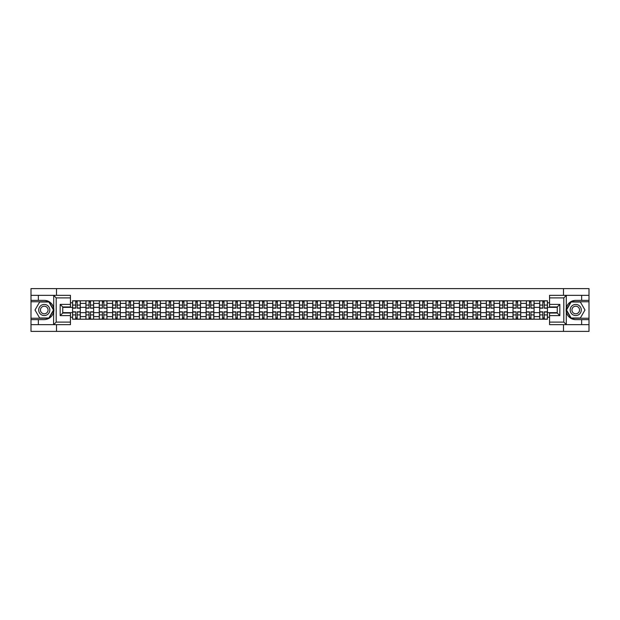 <?xml version="1.0" encoding="UTF-8"?>
<svg xmlns="http://www.w3.org/2000/svg" width="620" height="620" viewBox="0 0 620 620"><rect width="100%" height="100%" fill="white"/><g stroke="black" fill="none" stroke-linecap="round" stroke-linejoin="round"><path stroke-width="0.93" d="M70.44 297.894L56.195 297.894L53.552 295.329L70.44 295.329L70.44 306.962L62.744 306.962L62.744 313.038L70.44 313.038L70.44 324.671L53.552 324.671L53.707 308.14C52.374 303.335 49.228 300.747 44.26 300.375A9.626 9.626 0 0 1 53.707 311.86C52.374 316.665 49.228 319.254 44.26 319.626L31 319.626L31 331.39L589 331.39L589 301.746L570.974 301.746L566.207 310L570.974 318.254L589 318.254M575.74 300.375C570.772 300.747 567.625 303.335 566.293 308.14L566.293 311.86C567.625 316.665 570.772 319.254 575.74 319.626A9.626 9.626 0 0 1 566.114 310A9.626 9.626 0 0 1 575.74 300.375L589 300.375L589 288.61L31 288.61L31 318.254L49.026 318.254L53.793 310L49.026 301.746L31 301.746M85.924 319.199L85.924 303.413L80.282 303.413L80.282 319.199M80.282 303.413L80.282 300.801M85.924 303.413L85.924 300.801M93.628 300.801L93.628 319.199M99.278 319.199L99.278 300.801M106.973 300.801L106.973 319.199M112.623 319.199L112.623 300.801M120.319 300.801L120.319 319.199M125.968 319.199L125.968 300.801M133.664 300.801L133.664 319.199M139.314 319.199L139.314 300.801M147.017 300.801L147.017 319.199M152.66 319.199L152.66 300.801M160.363 300.801L160.363 319.199M166.005 319.199L166.005 300.801M173.708 300.801L173.708 319.199M179.358 319.199L179.358 300.801M187.054 300.801L187.054 319.199M192.704 319.199L192.704 300.801M200.399 300.801L200.399 319.199M206.049 319.199L206.049 300.801M213.745 300.801L213.745 319.199M219.395 319.199L219.395 300.801M227.098 300.801L227.098 319.199M232.74 319.199L232.74 300.801M240.444 300.801L240.444 319.199M246.086 319.199L246.086 300.801M253.789 300.801L253.789 319.199M259.439 319.199L259.439 300.801M267.135 300.801L267.135 319.199M272.785 319.199L272.785 300.801M280.48 300.801L280.48 319.199M286.13 319.199L286.13 300.801M293.834 300.801L293.834 319.199M299.476 319.199L299.476 300.801M307.179 300.801L307.179 319.199M312.821 319.199L312.821 300.801M320.524 300.801L320.524 319.199M326.167 319.199L326.167 300.801M333.87 300.801L333.87 319.199M339.52 319.199L339.52 300.801M347.216 300.801L347.216 319.199M352.865 319.199L352.865 300.801M360.561 300.801L360.561 319.199M366.211 319.199L366.211 300.801M373.914 300.801L373.914 319.199M379.556 319.199L379.556 300.801M387.26 300.801L387.26 319.199M392.902 319.199L392.902 300.801M400.605 300.801L400.605 319.199M406.255 319.199L406.255 300.801M413.951 300.801L413.951 319.199M419.6 319.199L419.6 300.801M427.296 300.801L427.296 319.199M432.946 319.199L432.946 300.801M440.642 300.801L440.642 319.199M446.292 319.199L446.292 300.801M453.995 300.801L453.995 319.199M459.637 319.199L459.637 300.801M467.341 300.801L467.341 319.199M472.982 319.199L472.982 300.801M480.686 300.801L480.686 319.199M486.336 319.199L486.336 300.801M494.032 300.801L494.032 319.199M499.681 319.199L499.681 300.801M507.377 300.801L507.377 319.199M513.027 319.199L513.027 300.801M520.722 300.801L520.722 319.199M526.372 319.199L526.372 300.801M534.076 300.801L534.076 319.199M539.718 319.199L539.718 300.801M539.718 312.651L534.076 312.651M526.372 312.651L520.722 312.651M513.027 312.651L507.377 312.651M499.681 312.651L494.032 312.651M486.336 312.651L480.686 312.651M472.982 312.651L467.341 312.651M459.637 312.651L453.995 312.651M446.292 312.651L440.642 312.651M432.946 312.651L427.296 312.651M419.6 312.651L413.951 312.651M406.255 312.651L400.605 312.651M392.902 312.651L387.26 312.651M379.556 312.651L373.914 312.651M366.211 312.651L360.561 312.651M352.865 312.651L347.216 312.651M339.52 312.651L333.87 312.651M326.167 312.651L320.524 312.651M312.821 312.651L307.179 312.651M299.476 312.651L293.834 312.651M286.13 312.651L280.48 312.651M272.785 312.651L267.135 312.651M259.439 312.651L253.789 312.651M246.086 312.651L240.444 312.651M232.74 312.651L227.098 312.651M219.395 312.651L213.745 312.651M206.049 312.651L200.399 312.651M192.704 312.651L187.054 312.651M179.358 312.651L173.708 312.651M166.005 312.651L160.363 312.651M152.66 312.651L147.017 312.651M139.314 312.651L133.664 312.651M125.968 312.651L120.319 312.651M112.623 312.651L106.973 312.651M99.278 312.651L93.628 312.651M85.924 312.651L80.282 312.651M539.718 307.349L534.076 307.349M526.372 307.349L520.722 307.349M513.027 307.349L507.377 307.349M499.681 307.349L494.032 307.349M486.336 307.349L480.686 307.349M472.982 307.349L467.341 307.349M459.637 307.349L453.995 307.349M446.292 307.349L440.642 307.349M432.946 307.349L427.296 307.349M419.6 307.349L413.951 307.349M406.255 307.349L400.605 307.349M392.902 307.349L387.26 307.349M379.556 307.349L373.914 307.349M366.211 307.349L360.561 307.349M352.865 307.349L347.216 307.349M339.52 307.349L333.87 307.349M326.167 307.349L320.524 307.349M312.821 307.349L307.179 307.349M299.476 307.349L293.834 307.349M286.13 307.349L280.48 307.349M272.785 307.349L267.135 307.349M259.439 307.349L253.789 307.349M246.086 307.349L240.444 307.349M232.74 307.349L227.098 307.349M219.395 307.349L213.745 307.349M206.049 307.349L200.399 307.349M192.704 307.349L187.054 307.349M179.358 307.349L173.708 307.349M166.005 307.349L160.363 307.349M152.66 307.349L147.017 307.349M139.314 307.349L133.664 307.349M125.968 307.349L120.319 307.349M112.623 307.349L106.973 307.349M99.278 307.349L93.628 307.349M85.924 307.349L80.282 307.349M62.744 312.651L72.579 312.651L72.579 307.349L62.744 307.349M70.44 302.816L72.579 302.816L72.579 307.349M557.256 307.349L547.421 307.349L547.421 300.801L72.579 300.801L72.579 302.816M547.421 302.816L549.56 302.816M549.56 317.184L547.421 317.184L547.421 312.651L557.256 312.651M72.579 312.651L72.579 319.199L547.421 319.199L547.421 317.184M72.579 317.184L70.44 317.184M563.503 331.39L563.503 324.671M563.503 295.329L563.503 288.61M56.498 331.39L56.498 324.671M56.498 295.329L56.498 288.61M547.421 307.349L547.421 312.651M77.159 317.913L75.702 317.913M75.702 302.087L77.159 302.087M90.505 317.913L89.048 317.913M89.048 302.087L90.505 302.087M103.85 317.913L102.401 317.913M102.401 302.087L103.85 302.087M117.195 317.913L115.746 317.913M115.746 302.087L117.195 302.087M130.549 317.913L129.092 317.913M129.092 302.087L130.549 302.087M143.894 317.913L142.437 317.913M142.437 302.087L143.894 302.087M157.24 317.913L155.783 317.913M155.783 302.087L157.24 302.087M170.585 317.913L169.128 317.913M169.128 302.087L170.585 302.087M183.931 317.913L182.482 317.913M182.482 302.087L183.931 302.087M197.276 317.913L195.827 317.913M195.827 302.087L197.276 302.087M210.629 317.913L209.172 317.913M209.172 302.087L210.629 302.087M223.975 317.913L222.518 317.913M222.518 302.087L223.975 302.087M237.321 317.913L235.863 317.913M235.863 302.087L237.321 302.087M250.666 317.913L249.209 317.913M249.209 302.087L250.666 302.087M264.012 317.913L262.562 317.913M262.562 302.087L264.012 302.087M277.357 317.913L275.908 317.913M275.908 302.087L277.357 302.087M290.71 317.913L289.253 317.913M289.253 302.087L290.71 302.087M304.056 317.913L302.599 317.913M302.599 302.087L304.056 302.087M317.401 317.913L315.944 317.913M315.944 302.087L317.401 302.087M330.747 317.913L329.29 317.913M329.29 302.087L330.747 302.087M344.092 317.913L342.643 317.913M342.643 302.087L344.092 302.087M357.438 317.913L355.988 317.913M355.988 302.087L357.438 302.087M370.791 317.913L369.334 317.913M369.334 302.087L370.791 302.087M384.137 317.913L382.679 317.913M382.679 302.087L384.137 302.087M397.482 317.913L396.025 317.913M396.025 302.087L397.482 302.087M410.828 317.913L409.371 317.913M409.371 302.087L410.828 302.087M424.173 317.913L422.724 317.913M422.724 302.087L424.173 302.087M437.518 317.913L436.069 317.913M436.069 302.087L437.518 302.087M450.872 317.913L449.415 317.913M449.415 302.087L450.872 302.087M464.217 317.913L462.76 317.913M462.76 302.087L464.217 302.087M477.563 317.913L476.106 317.913M476.106 302.087L477.563 302.087M490.908 317.913L489.451 317.913M489.451 302.087L490.908 302.087M504.254 317.913L502.805 317.913M502.805 302.087L504.254 302.087M517.599 317.913L516.15 317.913M516.15 302.087L517.599 302.087M530.952 317.913L529.495 317.913M529.495 302.087L530.952 302.087M544.298 317.913L542.841 317.913M542.841 302.087L544.298 302.087M77.159 308.163L77.159 300.886L80.236 300.886L80.236 308.163L77.159 308.163M75.702 302.002L77.159 302.002M78.399 300.886L72.625 300.886L72.625 308.163L75.702 308.163L75.702 300.886L74.462 300.886M75.702 311.837L75.702 319.114L72.625 319.114L72.625 311.837L75.702 311.837M77.159 317.998L75.702 317.998M74.462 319.114L80.236 319.114L80.236 311.837L77.159 311.837L77.159 319.114L78.399 319.114M90.505 308.163L90.505 300.886L93.581 300.886L93.581 308.163L90.505 308.163M89.048 302.002L90.505 302.002M91.745 300.886L85.971 300.886L85.971 308.163L89.048 308.163L89.048 300.886L87.808 300.886M103.85 308.163L103.85 300.886L106.934 300.886L106.934 308.163L103.85 308.163M102.401 302.002L103.85 302.002M105.09 300.886L99.316 300.886L99.316 308.163L102.401 308.163L102.401 300.886L101.153 300.886M38.355 319.626L38.355 324.671L31 324.671M53.552 324.671L38.355 324.671M31 319.626L31 318.254M53.552 295.329L38.355 295.329L38.355 300.375L31 300.375M38.355 295.329L31 295.329M44.26 300.375L38.355 300.375M62.744 306.962L60.171 304.397L70.44 304.397M70.44 315.603L60.171 315.603L62.744 313.038M53.707 324.601L56.195 322.106L70.44 322.106M566.447 295.329L563.805 297.894L549.56 297.894L549.56 295.329L589 295.329M581.645 300.375L581.645 295.329M549.56 322.106L563.805 322.106L566.447 324.671L549.56 324.671L549.56 313.038L557.256 313.038L557.256 306.962L549.56 306.962L549.56 297.894M589 300.375L589 301.746M566.447 324.671L581.645 324.671L581.645 319.626L589 319.626M581.645 324.671L589 324.671M575.74 319.626L581.645 319.626M557.256 313.038L559.829 315.603L549.56 315.603M549.56 304.397L559.829 304.397L557.256 306.962M38.703 310A5.564 5.564 0 0 0 44.26 315.565A5.564 5.564 0 0 0 49.825 310A5.564 5.564 0 0 0 44.26 304.435A5.564 5.564 0 0 0 38.703 310M40.455 310A3.805 3.805 0 0 0 44.26 313.805A3.805 3.805 0 0 0 48.066 310A3.805 3.805 0 0 0 44.26 306.195A3.805 3.805 0 0 0 40.455 310M48.879 302.002L53.498 310L48.879 317.998L39.641 317.998L35.022 310L39.641 302.002L48.879 302.002M570.175 310A5.564 5.564 0 0 0 575.74 315.565A5.564 5.564 0 0 0 581.296 310A5.564 5.564 0 0 0 575.74 304.435A5.564 5.564 0 0 0 570.175 310M571.935 310A3.805 3.805 0 0 0 575.74 313.805A3.805 3.805 0 0 0 579.545 310A3.805 3.805 0 0 0 575.74 306.195A3.805 3.805 0 0 0 571.935 310M580.359 302.002L584.978 310L580.359 317.998L571.121 317.998L566.502 310L571.121 302.002L580.359 302.002M89.048 311.837L89.048 319.114L85.971 319.114L85.971 311.837L89.048 311.837M90.505 317.998L89.048 317.998M87.808 319.114L93.581 319.114L93.581 311.837L90.505 311.837L90.505 319.114L91.745 319.114M102.401 311.837L102.401 319.114L99.316 319.114L99.316 311.837L102.401 311.837M103.85 317.998L102.401 317.998M101.153 319.114L106.934 319.114L106.934 311.837L103.85 311.837L103.85 319.114L105.09 319.114M117.195 308.163L117.195 300.886L120.28 300.886L120.28 308.163L117.195 308.163M115.746 302.002L117.195 302.002M118.436 300.886L112.662 300.886L112.662 308.163L115.746 308.163L115.746 300.886L114.506 300.886M130.549 308.163L130.549 300.886L133.625 300.886L133.625 308.163L130.549 308.163M129.092 302.002L130.549 302.002M131.789 300.886L126.007 300.886L126.007 308.163L129.092 308.163L129.092 300.886L127.852 300.886M143.894 308.163L143.894 300.886L146.971 300.886L146.971 308.163L143.894 308.163M142.437 302.002L143.894 302.002M145.134 300.886L139.361 300.886L139.361 308.163L142.437 308.163L142.437 300.886L141.197 300.886M115.746 311.837L115.746 319.114L112.662 319.114L112.662 311.837L115.746 311.837M117.195 317.998L115.746 317.998M114.506 319.114L120.28 319.114L120.28 311.837L117.195 311.837L117.195 319.114L118.436 319.114M129.092 311.837L129.092 319.114L126.007 319.114L126.007 311.837L129.092 311.837M130.549 317.998L129.092 317.998M127.852 319.114L133.625 319.114L133.625 311.837L130.549 311.837L130.549 319.114L131.789 319.114M142.437 311.837L142.437 319.114L139.361 319.114L139.361 311.837L142.437 311.837M143.894 317.998L142.437 317.998M141.197 319.114L146.971 319.114L146.971 311.837L143.894 311.837L143.894 319.114L145.134 319.114M157.24 308.163L157.24 300.886L160.317 300.886L160.317 308.163L157.24 308.163M155.783 302.002L157.24 302.002M158.48 300.886L152.706 300.886L152.706 308.163L155.783 308.163L155.783 300.886L154.543 300.886M155.783 311.837L155.783 319.114L152.706 319.114L152.706 311.837L155.783 311.837M157.24 317.998L155.783 317.998M154.543 319.114L160.317 319.114L160.317 311.837L157.24 311.837L157.24 319.114L158.48 319.114M170.585 308.163L170.585 300.886L173.662 300.886L173.662 308.163L170.585 308.163M169.128 302.002L170.585 302.002M171.825 300.886L166.052 300.886L166.052 308.163L169.128 308.163L169.128 300.886L167.888 300.886M169.128 311.837L169.128 319.114L166.052 319.114L166.052 311.837L169.128 311.837M170.585 317.998L169.128 317.998M167.888 319.114L173.662 319.114L173.662 311.837L170.585 311.837L170.585 319.114L171.825 319.114M183.931 308.163L183.931 300.886L187.015 300.886L187.015 308.163L183.931 308.163M182.482 302.002L183.931 302.002M185.171 300.886L179.397 300.886L179.397 308.163L182.482 308.163L182.482 300.886L181.234 300.886M182.482 311.837L182.482 319.114L179.397 319.114L179.397 311.837L182.482 311.837M183.931 317.998L182.482 317.998M181.234 319.114L187.015 319.114L187.015 311.837L183.931 311.837L183.931 319.114L185.171 319.114M197.276 308.163L197.276 300.886L200.361 300.886L200.361 308.163L197.276 308.163M195.827 302.002L197.276 302.002M198.516 300.886L192.743 300.886L192.743 308.163L195.827 308.163L195.827 300.886L194.587 300.886M195.827 311.837L195.827 319.114L192.743 319.114L192.743 311.837L195.827 311.837M197.276 317.998L195.827 317.998M194.587 319.114L200.361 319.114L200.361 311.837L197.276 311.837L197.276 319.114L198.516 319.114M210.629 308.163L210.629 300.886L213.706 300.886L213.706 308.163L210.629 308.163M209.172 302.002L210.629 302.002M211.87 300.886L206.088 300.886L206.088 308.163L209.172 308.163L209.172 300.886L207.933 300.886M209.172 311.837L209.172 319.114L206.088 319.114L206.088 311.837L209.172 311.837M210.629 317.998L209.172 317.998M207.933 319.114L213.706 319.114L213.706 311.837L210.629 311.837L210.629 319.114L211.87 319.114M223.975 308.163L223.975 300.886L227.052 300.886L227.052 308.163L223.975 308.163M222.518 302.002L223.975 302.002M225.215 300.886L219.441 300.886L219.441 308.163L222.518 308.163L222.518 300.886L221.278 300.886M222.518 311.837L222.518 319.114L219.441 319.114L219.441 311.837L222.518 311.837M223.975 317.998L222.518 317.998M221.278 319.114L227.052 319.114L227.052 311.837L223.975 311.837L223.975 319.114L225.215 319.114M237.321 308.163L237.321 300.886L240.397 300.886L240.397 308.163L237.321 308.163M235.863 302.002L237.321 302.002M238.56 300.886L232.787 300.886L232.787 308.163L235.863 308.163L235.863 300.886L234.624 300.886M235.863 311.837L235.863 319.114L232.787 319.114L232.787 311.837L235.863 311.837M237.321 317.998L235.863 317.998M234.624 319.114L240.397 319.114L240.397 311.837L237.321 311.837L237.321 319.114L238.56 319.114M250.666 308.163L250.666 300.886L253.743 300.886L253.743 308.163L250.666 308.163M249.209 302.002L250.666 302.002M251.906 300.886L246.132 300.886L246.132 308.163L249.209 308.163L249.209 300.886L247.969 300.886M249.209 311.837L249.209 319.114L246.132 319.114L246.132 311.837L249.209 311.837M250.666 317.998L249.209 317.998M247.969 319.114L253.743 319.114L253.743 311.837L250.666 311.837L250.666 319.114L251.906 319.114M264.012 308.163L264.012 300.886L267.096 300.886L267.096 308.163L264.012 308.163M262.562 302.002L264.012 302.002M265.252 300.886L259.478 300.886L259.478 308.163L262.562 308.163L262.562 300.886L261.315 300.886M262.562 311.837L262.562 319.114L259.478 319.114L259.478 311.837L262.562 311.837M264.012 317.998L262.562 317.998M261.315 319.114L267.096 319.114L267.096 311.837L264.012 311.837L264.012 319.114L265.252 319.114M277.357 308.163L277.357 300.886L280.442 300.886L280.442 308.163L277.357 308.163M275.908 302.002L277.357 302.002M278.597 300.886L272.823 300.886L272.823 308.163L275.908 308.163L275.908 300.886L274.668 300.886M275.908 311.837L275.908 319.114L272.823 319.114L272.823 311.837L275.908 311.837M277.357 317.998L275.908 317.998M274.668 319.114L280.442 319.114L280.442 311.837L277.357 311.837L277.357 319.114L278.597 319.114M290.71 308.163L290.71 300.886L293.787 300.886L293.787 308.163L290.71 308.163M289.253 302.002L290.71 302.002M291.95 300.886L286.169 300.886L286.169 308.163L289.253 308.163L289.253 300.886L288.013 300.886M289.253 311.837L289.253 319.114L286.169 319.114L286.169 311.837L289.253 311.837M290.71 317.998L289.253 317.998M288.013 319.114L293.787 319.114L293.787 311.837L290.71 311.837L290.71 319.114L291.95 319.114M304.056 308.163L304.056 300.886L307.132 300.886L307.132 308.163L304.056 308.163M302.599 302.002L304.056 302.002M305.296 300.886L299.522 300.886L299.522 308.163L302.599 308.163L302.599 300.886L301.359 300.886M302.599 311.837L302.599 319.114L299.522 319.114L299.522 311.837L302.599 311.837M304.056 317.998L302.599 317.998M301.359 319.114L307.132 319.114L307.132 311.837L304.056 311.837L304.056 319.114L305.296 319.114M317.401 308.163L317.401 300.886L320.478 300.886L320.478 308.163L317.401 308.163M315.944 302.002L317.401 302.002M318.641 300.886L312.868 300.886L312.868 308.163L315.944 308.163L315.944 300.886L314.704 300.886M315.944 311.837L315.944 319.114L312.868 319.114L312.868 311.837L315.944 311.837M317.401 317.998L315.944 317.998M314.704 319.114L320.478 319.114L320.478 311.837L317.401 311.837L317.401 319.114L318.641 319.114M330.747 308.163L330.747 300.886L333.831 300.886L333.831 308.163L330.747 308.163M329.29 302.002L330.747 302.002M331.987 300.886L326.213 300.886L326.213 308.163L329.29 308.163L329.29 300.886L328.05 300.886M329.29 311.837L329.29 319.114L326.213 319.114L326.213 311.837L329.29 311.837M330.747 317.998L329.29 317.998M328.05 319.114L333.831 319.114L333.831 311.837L330.747 311.837L330.747 319.114L331.987 319.114M344.092 308.163L344.092 300.886L347.177 300.886L347.177 308.163L344.092 308.163M342.643 302.002L344.092 302.002M345.332 300.886L339.558 300.886L339.558 308.163L342.643 308.163L342.643 300.886L341.403 300.886M342.643 311.837L342.643 319.114L339.558 319.114L339.558 311.837L342.643 311.837M344.092 317.998L342.643 317.998M341.403 319.114L347.177 319.114L347.177 311.837L344.092 311.837L344.092 319.114L345.332 319.114M357.438 308.163L357.438 300.886L360.522 300.886L360.522 308.163L357.438 308.163M355.988 302.002L357.438 302.002M358.685 300.886L352.904 300.886L352.904 308.163L355.988 308.163L355.988 300.886L354.749 300.886M355.988 311.837L355.988 319.114L352.904 319.114L352.904 311.837L355.988 311.837M357.438 317.998L355.988 317.998M354.749 319.114L360.522 319.114L360.522 311.837L357.438 311.837L357.438 319.114L358.685 319.114M370.791 308.163L370.791 300.886L373.868 300.886L373.868 308.163L370.791 308.163M369.334 302.002L370.791 302.002M372.031 300.886L366.257 300.886L366.257 308.163L369.334 308.163L369.334 300.886L368.094 300.886M369.334 311.837L369.334 319.114L366.257 319.114L366.257 311.837L369.334 311.837M370.791 317.998L369.334 317.998M368.094 319.114L373.868 319.114L373.868 311.837L370.791 311.837L370.791 319.114L372.031 319.114M384.137 308.163L384.137 300.886L387.213 300.886L387.213 308.163L384.137 308.163M382.679 302.002L384.137 302.002M385.377 300.886L379.603 300.886L379.603 308.163L382.679 308.163L382.679 300.886L381.44 300.886M382.679 311.837L382.679 319.114L379.603 319.114L379.603 311.837L382.679 311.837M384.137 317.998L382.679 317.998M381.44 319.114L387.213 319.114L387.213 311.837L384.137 311.837L384.137 319.114L385.377 319.114M397.482 308.163L397.482 300.886L400.559 300.886L400.559 308.163L397.482 308.163M396.025 302.002L397.482 302.002M398.722 300.886L392.948 300.886L392.948 308.163L396.025 308.163L396.025 300.886L394.785 300.886M396.025 311.837L396.025 319.114L392.948 319.114L392.948 311.837L396.025 311.837M397.482 317.998L396.025 317.998M394.785 319.114L400.559 319.114L400.559 311.837L397.482 311.837L397.482 319.114L398.722 319.114M410.828 308.163L410.828 300.886L413.912 300.886L413.912 308.163L410.828 308.163M409.371 302.002L410.828 302.002M412.068 300.886L406.294 300.886L406.294 308.163L409.371 308.163L409.371 300.886L408.131 300.886M409.371 311.837L409.371 319.114L406.294 319.114L406.294 311.837L409.371 311.837M410.828 317.998L409.371 317.998M408.131 319.114L413.912 319.114L413.912 311.837L410.828 311.837L410.828 319.114L412.068 319.114M424.173 308.163L424.173 300.886L427.257 300.886L427.257 308.163L424.173 308.163M422.724 302.002L424.173 302.002M425.413 300.886L419.639 300.886L419.639 308.163L422.724 308.163L422.724 300.886L421.484 300.886M422.724 311.837L422.724 319.114L419.639 319.114L419.639 311.837L422.724 311.837M424.173 317.998L422.724 317.998M421.484 319.114L427.257 319.114L427.257 311.837L424.173 311.837L424.173 319.114L425.413 319.114M437.518 308.163L437.518 300.886L440.603 300.886L440.603 308.163L437.518 308.163M436.069 302.002L437.518 302.002M438.766 300.886L432.985 300.886L432.985 308.163L436.069 308.163L436.069 300.886L434.829 300.886M436.069 311.837L436.069 319.114L432.985 319.114L432.985 311.837L436.069 311.837M437.518 317.998L436.069 317.998M434.829 319.114L440.603 319.114L440.603 311.837L437.518 311.837L437.518 319.114L438.766 319.114M450.872 308.163L450.872 300.886L453.949 300.886L453.949 308.163L450.872 308.163M449.415 302.002L450.872 302.002M452.112 300.886L446.338 300.886L446.338 308.163L449.415 308.163L449.415 300.886L448.175 300.886M449.415 311.837L449.415 319.114L446.338 319.114L446.338 311.837L449.415 311.837M450.872 317.998L449.415 317.998M448.175 319.114L453.949 319.114L453.949 311.837L450.872 311.837L450.872 319.114L452.112 319.114M464.217 308.163L464.217 300.886L467.294 300.886L467.294 308.163L464.217 308.163M462.76 302.002L464.217 302.002M465.457 300.886L459.683 300.886L459.683 308.163L462.76 308.163L462.76 300.886L461.52 300.886M462.76 311.837L462.76 319.114L459.683 319.114L459.683 311.837L462.76 311.837M464.217 317.998L462.76 317.998M461.52 319.114L467.294 319.114L467.294 311.837L464.217 311.837L464.217 319.114L465.457 319.114M477.563 308.163L477.563 300.886L480.639 300.886L480.639 308.163L477.563 308.163M476.106 302.002L477.563 302.002M478.803 300.886L473.029 300.886L473.029 308.163L476.106 308.163L476.106 300.886L474.866 300.886M476.106 311.837L476.106 319.114L473.029 319.114L473.029 311.837L476.106 311.837M477.563 317.998L476.106 317.998M474.866 319.114L480.639 319.114L480.639 311.837L477.563 311.837L477.563 319.114L478.803 319.114M490.908 308.163L490.908 300.886L493.993 300.886L493.993 308.163L490.908 308.163M489.451 302.002L490.908 302.002M492.148 300.886L486.375 300.886L486.375 308.163L489.451 308.163L489.451 300.886L488.211 300.886M489.451 311.837L489.451 319.114L486.375 319.114L486.375 311.837L489.451 311.837M490.908 317.998L489.451 317.998M488.211 319.114L493.993 319.114L493.993 311.837L490.908 311.837L490.908 319.114L492.148 319.114M504.254 308.163L504.254 300.886L507.338 300.886L507.338 308.163L504.254 308.163M502.805 302.002L504.254 302.002M505.494 300.886L499.72 300.886L499.72 308.163L502.805 308.163L502.805 300.886L501.564 300.886M502.805 311.837L502.805 319.114L499.72 319.114L499.72 311.837L502.805 311.837M504.254 317.998L502.805 317.998M501.564 319.114L507.338 319.114L507.338 311.837L504.254 311.837L504.254 319.114L505.494 319.114M517.599 308.163L517.599 300.886L520.684 300.886L520.684 308.163L517.599 308.163M516.15 302.002L517.599 302.002M518.847 300.886L513.066 300.886L513.066 308.163L516.15 308.163L516.15 300.886L514.91 300.886M516.15 311.837L516.15 319.114L513.066 319.114L513.066 311.837L516.15 311.837M517.599 317.998L516.15 317.998M514.91 319.114L520.684 319.114L520.684 311.837L517.599 311.837L517.599 319.114L518.847 319.114M530.952 308.163L530.952 300.886L534.029 300.886L534.029 308.163L530.952 308.163M529.495 302.002L530.952 302.002M532.192 300.886L526.419 300.886L526.419 308.163L529.495 308.163L529.495 300.886L528.255 300.886M529.495 311.837L529.495 319.114L526.419 319.114L526.419 311.837L529.495 311.837M530.952 317.998L529.495 317.998M528.255 319.114L534.029 319.114L534.029 311.837L530.952 311.837L530.952 319.114L532.192 319.114M544.298 308.163L544.298 300.886L547.375 300.886L547.375 308.163L544.298 308.163M542.841 302.002L544.298 302.002M545.538 300.886L539.764 300.886L539.764 308.163L542.841 308.163L542.841 300.886L541.601 300.886M542.841 311.837L542.841 319.114L539.764 319.114L539.764 311.837L542.841 311.837M544.298 317.998L542.841 317.998M541.601 319.114L547.375 319.114L547.375 311.837L544.298 311.837L544.298 319.114L545.538 319.114M526.372 303.413L520.722 303.413M513.027 303.413L507.377 303.413M499.681 303.413L494.032 303.413M486.336 303.413L480.686 303.413M472.982 303.413L467.341 303.413M459.637 303.413L453.995 303.413M446.292 303.413L440.642 303.413M432.946 303.413L427.296 303.413M419.6 303.413L413.951 303.413M406.255 303.413L400.605 303.413M392.902 303.413L387.26 303.413M379.556 303.413L373.914 303.413M366.211 303.413L360.561 303.413M352.865 303.413L347.216 303.413M339.52 303.413L333.87 303.413M326.167 303.413L320.524 303.413M312.821 303.413L307.179 303.413M299.476 303.413L293.834 303.413M286.13 303.413L280.48 303.413M272.785 303.413L267.135 303.413M259.439 303.413L253.789 303.413M246.086 303.413L240.444 303.413M232.74 303.413L227.098 303.413M219.395 303.413L213.745 303.413M206.049 303.413L200.399 303.413M192.704 303.413L187.054 303.413M179.358 303.413L173.708 303.413M166.005 303.413L160.363 303.413M152.66 303.413L147.017 303.413M139.314 303.413L133.664 303.413M125.968 303.413L120.319 303.413M112.623 303.413L106.973 303.413M99.278 303.413L93.628 303.413M539.718 303.413L534.076 303.413M526.372 316.588L520.722 316.588M513.027 316.588L507.377 316.588M499.681 316.588L494.032 316.588M486.336 316.588L480.686 316.588M472.982 316.588L467.341 316.588M459.637 316.588L453.995 316.588M446.292 316.588L440.642 316.588M432.946 316.588L427.296 316.588M419.6 316.588L413.951 316.588M406.255 316.588L400.605 316.588M392.902 316.588L387.26 316.588M379.556 316.588L373.914 316.588M366.211 316.588L360.561 316.588M352.865 316.588L347.216 316.588M339.52 316.588L333.87 316.588M326.167 316.588L320.524 316.588M312.821 316.588L307.179 316.588M299.476 316.588L293.834 316.588M286.13 316.588L280.48 316.588M272.785 316.588L267.135 316.588M259.439 316.588L253.789 316.588M246.086 316.588L240.444 316.588M232.74 316.588L227.098 316.588M219.395 316.588L213.745 316.588M206.049 316.588L200.399 316.588M192.704 316.588L187.054 316.588M179.358 316.588L173.708 316.588M166.005 316.588L160.363 316.588M152.66 316.588L147.017 316.588M139.314 316.588L133.664 316.588M125.968 316.588L120.319 316.588M112.623 316.588L106.973 316.588M99.278 316.588L93.628 316.588M85.924 316.588L80.282 316.588M539.718 316.588L534.076 316.588M77.159 307.977L80.236 307.977M77.159 305.094L80.236 305.094M72.625 307.977L75.702 307.977M72.625 305.094L75.702 305.094M75.702 312.023L72.625 312.023M75.702 314.906L72.625 314.906M80.236 312.023L77.159 312.023M80.236 314.906L77.159 314.906M90.505 307.977L93.581 307.977M90.505 305.094L93.581 305.094M85.971 307.977L89.048 307.977M85.971 305.094L89.048 305.094M103.85 307.977L106.934 307.977M103.85 305.094L106.934 305.094M99.316 307.977L102.401 307.977M99.316 305.094L102.401 305.094M53.707 308.14L53.707 295.399M56.195 297.894L56.195 322.106M60.171 315.603L60.171 304.397M566.293 295.399L566.293 308.14M566.293 311.86L566.293 324.601M563.805 322.106L563.805 297.894M559.829 304.397L559.829 315.603M89.048 312.023L85.971 312.023M89.048 314.906L85.971 314.906M93.581 312.023L90.505 312.023M93.581 314.906L90.505 314.906M102.401 312.023L99.316 312.023M102.401 314.906L99.316 314.906M106.934 312.023L103.85 312.023M106.934 314.906L103.85 314.906M117.195 307.977L120.28 307.977M117.195 305.094L120.28 305.094M112.662 307.977L115.746 307.977M112.662 305.094L115.746 305.094M130.549 307.977L133.625 307.977M130.549 305.094L133.625 305.094M126.007 307.977L129.092 307.977M126.007 305.094L129.092 305.094M143.894 307.977L146.971 307.977M143.894 305.094L146.971 305.094M139.361 307.977L142.437 307.977M139.361 305.094L142.437 305.094M115.746 312.023L112.662 312.023M115.746 314.906L112.662 314.906M120.28 312.023L117.195 312.023M120.28 314.906L117.195 314.906M129.092 312.023L126.007 312.023M129.092 314.906L126.007 314.906M133.625 312.023L130.549 312.023M133.625 314.906L130.549 314.906M142.437 312.023L139.361 312.023M142.437 314.906L139.361 314.906M146.971 312.023L143.894 312.023M146.971 314.906L143.894 314.906M157.24 307.977L160.317 307.977M157.24 305.094L160.317 305.094M152.706 307.977L155.783 307.977M152.706 305.094L155.783 305.094M155.783 312.023L152.706 312.023M155.783 314.906L152.706 314.906M160.317 312.023L157.24 312.023M160.317 314.906L157.24 314.906M170.585 307.977L173.662 307.977M170.585 305.094L173.662 305.094M166.052 307.977L169.128 307.977M166.052 305.094L169.128 305.094M169.128 312.023L166.052 312.023M169.128 314.906L166.052 314.906M173.662 312.023L170.585 312.023M173.662 314.906L170.585 314.906M183.931 307.977L187.015 307.977M183.931 305.094L187.015 305.094M179.397 307.977L182.482 307.977M179.397 305.094L182.482 305.094M182.482 312.023L179.397 312.023M182.482 314.906L179.397 314.906M187.015 312.023L183.931 312.023M187.015 314.906L183.931 314.906M197.276 307.977L200.361 307.977M197.276 305.094L200.361 305.094M192.743 307.977L195.827 307.977M192.743 305.094L195.827 305.094M195.827 312.023L192.743 312.023M195.827 314.906L192.743 314.906M200.361 312.023L197.276 312.023M200.361 314.906L197.276 314.906M210.629 307.977L213.706 307.977M210.629 305.094L213.706 305.094M206.088 307.977L209.172 307.977M206.088 305.094L209.172 305.094M209.172 312.023L206.088 312.023M209.172 314.906L206.088 314.906M213.706 312.023L210.629 312.023M213.706 314.906L210.629 314.906M223.975 307.977L227.052 307.977M223.975 305.094L227.052 305.094M219.441 307.977L222.518 307.977M219.441 305.094L222.518 305.094M222.518 312.023L219.441 312.023M222.518 314.906L219.441 314.906M227.052 312.023L223.975 312.023M227.052 314.906L223.975 314.906M237.321 307.977L240.397 307.977M237.321 305.094L240.397 305.094M232.787 307.977L235.863 307.977M232.787 305.094L235.863 305.094M235.863 312.023L232.787 312.023M235.863 314.906L232.787 314.906M240.397 312.023L237.321 312.023M240.397 314.906L237.321 314.906M250.666 307.977L253.743 307.977M250.666 305.094L253.743 305.094M246.132 307.977L249.209 307.977M246.132 305.094L249.209 305.094M249.209 312.023L246.132 312.023M249.209 314.906L246.132 314.906M253.743 312.023L250.666 312.023M253.743 314.906L250.666 314.906M264.012 307.977L267.096 307.977M264.012 305.094L267.096 305.094M259.478 307.977L262.562 307.977M259.478 305.094L262.562 305.094M262.562 312.023L259.478 312.023M262.562 314.906L259.478 314.906M267.096 312.023L264.012 312.023M267.096 314.906L264.012 314.906M277.357 307.977L280.442 307.977M277.357 305.094L280.442 305.094M272.823 307.977L275.908 307.977M272.823 305.094L275.908 305.094M275.908 312.023L272.823 312.023M275.908 314.906L272.823 314.906M280.442 312.023L277.357 312.023M280.442 314.906L277.357 314.906M290.71 307.977L293.787 307.977M290.71 305.094L293.787 305.094M286.169 307.977L289.253 307.977M286.169 305.094L289.253 305.094M289.253 312.023L286.169 312.023M289.253 314.906L286.169 314.906M293.787 312.023L290.71 312.023M293.787 314.906L290.71 314.906M304.056 307.977L307.132 307.977M304.056 305.094L307.132 305.094M299.522 307.977L302.599 307.977M299.522 305.094L302.599 305.094M302.599 312.023L299.522 312.023M302.599 314.906L299.522 314.906M307.132 312.023L304.056 312.023M307.132 314.906L304.056 314.906M317.401 307.977L320.478 307.977M317.401 305.094L320.478 305.094M312.868 307.977L315.944 307.977M312.868 305.094L315.944 305.094M315.944 312.023L312.868 312.023M315.944 314.906L312.868 314.906M320.478 312.023L317.401 312.023M320.478 314.906L317.401 314.906M330.747 307.977L333.831 307.977M330.747 305.094L333.831 305.094M326.213 307.977L329.29 307.977M326.213 305.094L329.29 305.094M329.29 312.023L326.213 312.023M329.29 314.906L326.213 314.906M333.831 312.023L330.747 312.023M333.831 314.906L330.747 314.906M344.092 307.977L347.177 307.977M344.092 305.094L347.177 305.094M339.558 307.977L342.643 307.977M339.558 305.094L342.643 305.094M342.643 312.023L339.558 312.023M342.643 314.906L339.558 314.906M347.177 312.023L344.092 312.023M347.177 314.906L344.092 314.906M357.438 307.977L360.522 307.977M357.438 305.094L360.522 305.094M352.904 307.977L355.988 307.977M352.904 305.094L355.988 305.094M355.988 312.023L352.904 312.023M355.988 314.906L352.904 314.906M360.522 312.023L357.438 312.023M360.522 314.906L357.438 314.906M370.791 307.977L373.868 307.977M370.791 305.094L373.868 305.094M366.257 307.977L369.334 307.977M366.257 305.094L369.334 305.094M369.334 312.023L366.257 312.023M369.334 314.906L366.257 314.906M373.868 312.023L370.791 312.023M373.868 314.906L370.791 314.906M384.137 307.977L387.213 307.977M384.137 305.094L387.213 305.094M379.603 307.977L382.679 307.977M379.603 305.094L382.679 305.094M382.679 312.023L379.603 312.023M382.679 314.906L379.603 314.906M387.213 312.023L384.137 312.023M387.213 314.906L384.137 314.906M397.482 307.977L400.559 307.977M397.482 305.094L400.559 305.094M392.948 307.977L396.025 307.977M392.948 305.094L396.025 305.094M396.025 312.023L392.948 312.023M396.025 314.906L392.948 314.906M400.559 312.023L397.482 312.023M400.559 314.906L397.482 314.906M410.828 307.977L413.912 307.977M410.828 305.094L413.912 305.094M406.294 307.977L409.371 307.977M406.294 305.094L409.371 305.094M409.371 312.023L406.294 312.023M409.371 314.906L406.294 314.906M413.912 312.023L410.828 312.023M413.912 314.906L410.828 314.906M424.173 307.977L427.257 307.977M424.173 305.094L427.257 305.094M419.639 307.977L422.724 307.977M419.639 305.094L422.724 305.094M422.724 312.023L419.639 312.023M422.724 314.906L419.639 314.906M427.257 312.023L424.173 312.023M427.257 314.906L424.173 314.906M437.518 307.977L440.603 307.977M437.518 305.094L440.603 305.094M432.985 307.977L436.069 307.977M432.985 305.094L436.069 305.094M436.069 312.023L432.985 312.023M436.069 314.906L432.985 314.906M440.603 312.023L437.518 312.023M440.603 314.906L437.518 314.906M450.872 307.977L453.949 307.977M450.872 305.094L453.949 305.094M446.338 307.977L449.415 307.977M446.338 305.094L449.415 305.094M449.415 312.023L446.338 312.023M449.415 314.906L446.338 314.906M453.949 312.023L450.872 312.023M453.949 314.906L450.872 314.906M464.217 307.977L467.294 307.977M464.217 305.094L467.294 305.094M459.683 307.977L462.76 307.977M459.683 305.094L462.76 305.094M462.76 312.023L459.683 312.023M462.76 314.906L459.683 314.906M467.294 312.023L464.217 312.023M467.294 314.906L464.217 314.906M477.563 307.977L480.639 307.977M477.563 305.094L480.639 305.094M473.029 307.977L476.106 307.977M473.029 305.094L476.106 305.094M476.106 312.023L473.029 312.023M476.106 314.906L473.029 314.906M480.639 312.023L477.563 312.023M480.639 314.906L477.563 314.906M490.908 307.977L493.993 307.977M490.908 305.094L493.993 305.094M486.375 307.977L489.451 307.977M486.375 305.094L489.451 305.094M489.451 312.023L486.375 312.023M489.451 314.906L486.375 314.906M493.993 312.023L490.908 312.023M493.993 314.906L490.908 314.906M504.254 307.977L507.338 307.977M504.254 305.094L507.338 305.094M499.72 307.977L502.805 307.977M499.72 305.094L502.805 305.094M502.805 312.023L499.72 312.023M502.805 314.906L499.72 314.906M507.338 312.023L504.254 312.023M507.338 314.906L504.254 314.906M517.599 307.977L520.684 307.977M517.599 305.094L520.684 305.094M513.066 307.977L516.15 307.977M513.066 305.094L516.15 305.094M516.15 312.023L513.066 312.023M516.15 314.906L513.066 314.906M520.684 312.023L517.599 312.023M520.684 314.906L517.599 314.906M530.952 307.977L534.029 307.977M530.952 305.094L534.029 305.094M526.419 307.977L529.495 307.977M526.419 305.094L529.495 305.094M529.495 312.023L526.419 312.023M529.495 314.906L526.419 314.906M534.029 312.023L530.952 312.023M534.029 314.906L530.952 314.906M544.298 307.977L547.375 307.977M544.298 305.094L547.375 305.094M539.764 307.977L542.841 307.977M539.764 305.094L542.841 305.094M542.841 312.023L539.764 312.023M542.841 314.906L539.764 314.906M547.375 312.023L544.298 312.023M547.375 314.906L544.298 314.906"/></g></svg>

